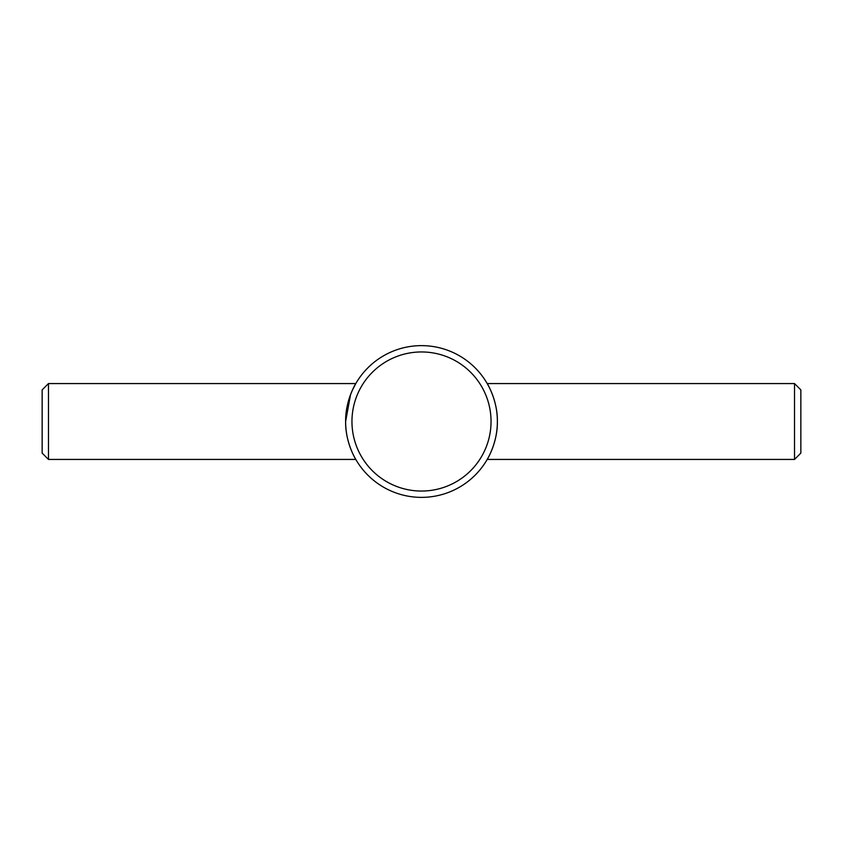 <?xml version="1.0" encoding="UTF-8"?>
<svg xmlns="http://www.w3.org/2000/svg" width="843" height="843" viewBox="0 0 843 843"><rect width="100%" height="100%" fill="white"/><g stroke="black" fill="none" stroke-linecap="round" stroke-linejoin="round"><path stroke-width="1.26" d="M350.53 394.672L345.63 421.5C345.23 400.878 355.809 383.27 355.799 383.565L352.448 390.067M497.37 421.5A75.87 75.87 0 0 0 421.5 345.63A75.87 75.87 0 0 0 345.63 421.5C345.23 442.122 355.809 459.73 355.799 459.435C355.809 459.73 345.23 442.122 345.63 421.5A75.87 75.87 0 0 0 421.5 497.37A75.87 75.87 0 0 0 497.37 421.5C497.77 400.878 487.191 383.27 487.201 383.565C487.191 383.27 497.77 400.878 497.37 421.5C497.77 442.122 487.191 459.73 487.201 459.435C487.191 459.73 497.77 442.122 497.37 421.5M491.047 421.5A69.547 69.547 0 0 0 421.5 351.952A69.547 69.547 0 0 0 351.952 421.5A69.547 69.547 0 0 0 421.5 491.047A69.547 69.547 0 0 0 491.047 421.5M794.527 459.435L800.85 453.113L800.85 389.887L794.527 383.565L794.527 459.435L487.201 459.435M48.472 383.565L42.15 389.887L42.15 453.113L48.472 459.435L48.472 383.565L355.799 383.565M355.799 459.435L48.472 459.435M794.527 383.565L487.201 383.565"/></g></svg>
